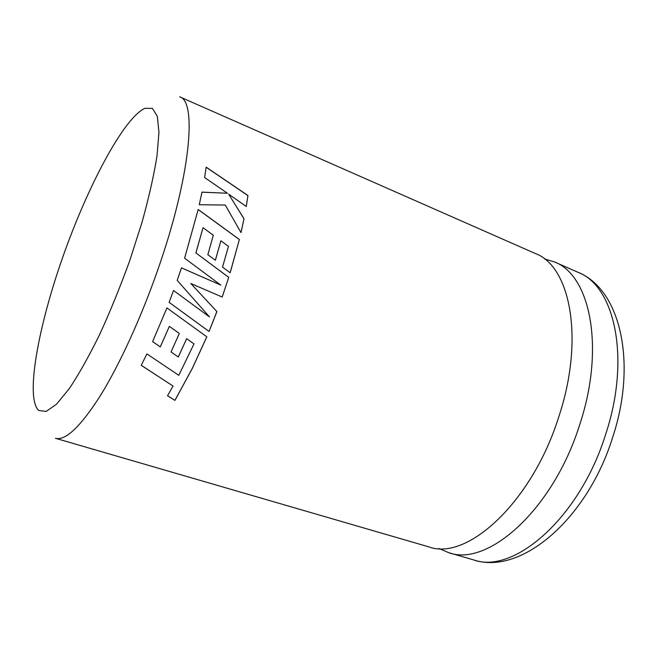 <?xml version="1.0" encoding="UTF-8"?>
<svg xmlns="http://www.w3.org/2000/svg" width="657" height="657" viewBox="0 0 657 657"><rect width="100%" height="100%" fill="white"/><g stroke="black" fill="none" stroke-linecap="round" stroke-linejoin="round"><path stroke-width="0.99" d="M544.382 258.874L554.459 261.938C590.134 275.086 605.409 347.742 579.614 424.956C553.013 509.873 487.494 567.352 448.674 552.652L438.983 548.521M141.255 365.341L146.897 353.901L178.794 375.311L193.979 343.907L186.67 338.667L178.318 357.006L171.017 351.98L179.328 333.46L169.358 326.373L160.292 346.921L152.621 341.656L166.919 307.911L206.815 336.819L192.378 368.314L174.943 400.384L167.527 395.769L173.054 386.053L141.255 365.341M558.647 417.22C531.669 502.958 466.684 561.349 428.742 546.854L55.451 438.293C65.396 440.995 80.261 426.951 100.053 396.171C119.27 365.259 141 318.062 157.951 269.378C190.399 177.012 197.322 101.235 179.706 96.842L535.463 253.569C570.399 266.356 584.763 339.25 558.647 417.22M222.189 297.046L228.743 277.369L195.917 252.92L203.029 227.7L213.311 235.206L207.858 254.686L215.389 260.262L220.892 240.766L228.455 246.383L222.534 267.112L230.172 272.778L239.378 239.485L198.184 209.476L184.617 258.201L220.801 285.105L181.48 267.842L177.193 280.383L209.526 316.945L173.555 290.493L169.095 302.343L209.057 331.465L216.909 311.599L190.809 283.487L222.189 297.046M227.412 193.248L201.962 192.123L199.276 204.721L225.277 205.05L241.012 232.635L244.002 218.724L228.677 194.176L246.26 206.479L247.944 195.523L206.167 167.133L204.623 177.53L227.412 193.248L201.954 192.189M240.979 232.578L244.002 218.724M243.952 218.773L228.677 194.176M246.219 206.446L247.944 195.523M247.886 195.589L206.15 167.239M169.095 302.343L209.033 331.432L216.867 311.574L190.809 283.487M222.156 297.03L228.743 277.369M228.702 277.377L195.917 252.92M195.876 252.937L203.029 227.7M215.356 260.238L220.892 240.766M230.139 272.754L239.378 239.485M239.329 239.518L198.159 209.55M181.48 267.867L220.801 285.105M173.555 290.501L209.526 316.945M141.28 365.3L173.054 386.053M167.56 395.711L174.943 400.384M174.934 400.302L192.361 368.257L206.783 336.795M152.629 341.624L160.292 346.921M160.275 346.863L169.358 326.373M169.342 326.34L179.328 333.46M171.034 351.947L178.318 357.006M178.302 356.948L186.67 338.667M186.645 338.626L193.979 343.907M63.006 256.468C38.139 326.792 25.081 398.06 38.755 410.494L46.162 411.43L56.461 404.244L69.256 388.681C78.848 374.26 88.966 356.242 99.609 334.618C110.245 311.393 120.28 286.748 129.716 260.698L142.002 222.395C148.835 197.708 153.828 175.641 156.974 156.194L158.953 132.361L157.319 116.305L152.432 108.372L144.819 108.339C123.615 118.186 87.767 186.079 63.006 256.468M578.061 272.335C620.849 289.491 637.249 363.485 612.611 437.505C587.407 518.775 520.993 575.943 473.434 559.854C513.322 574.801 579.466 518.447 605.598 434.54C631.007 358.262 614.64 285.926 578.061 272.335L554.459 261.938M473.434 559.854L448.674 552.652"/></g></svg>
